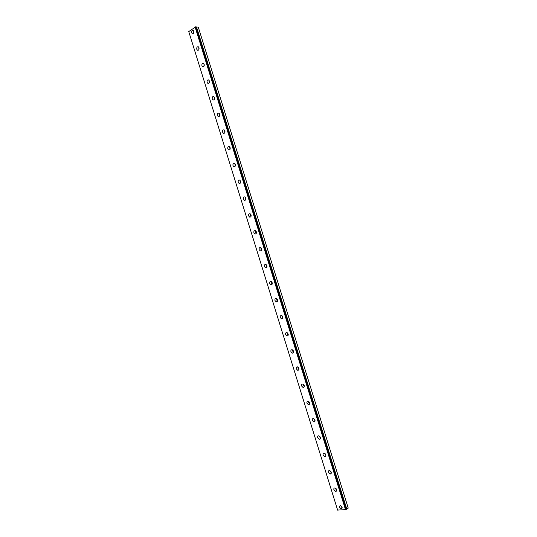 <?xml version="1.0" encoding="UTF-8"?>
<svg xmlns="http://www.w3.org/2000/svg" width="537" height="537" viewBox="0 0 537 537"><rect width="100%" height="100%" fill="white"/><g stroke="black" fill="none" stroke-linecap="round" stroke-linejoin="round"><path stroke-width="0.81" d="M341.928 506.74L341.492 506.069M214.599 98.62L214.572 97.821M219.787 115.274L219.747 114.388M224.99 131.954L224.922 130.994M230.205 148.662L229.259 146.561C228.057 146.42 227.567 147.198 227.795 148.877L228.648 149.957C229.849 150.091 230.333 149.313 230.105 147.635M235.428 165.403L235.307 164.335M240.663 182.164L240.509 181.056M245.906 198.958L245.724 197.824M251.162 215.787L250.954 214.625M256.431 232.642L256.183 231.467M261.707 249.53L261.432 248.342M266.996 266.453L266.681 265.258M272.293 283.402L271.95 282.207M277.602 300.391L277.22 299.196M282.912 317.407L282.509 316.226M288.241 334.457L287.805 333.289M293.571 351.534L293.115 350.392M298.914 368.651L298.438 367.53M304.264 385.801L303.767 384.707M309.627 402.978L309.117 401.924M314.991 420.196L314.474 419.182M320.367 437.44L319.844 436.48M325.751 454.718L325.234 453.812M331.134 472.03L330.638 471.191M336.531 489.368L336.055 488.61M195.73 27.018L196.421 26.957L346.714 509.157L348.244 508.116L198.26 27.085L196.421 26.957M346.09 509.485L346.714 509.157M339.324 507.163L341.149 508.854L342.049 507.062L340.236 505.364L339.324 507.163M340.921 506.062L342.15 507.593M191.669 32.817L192.333 33.737C193.562 33.891 194.065 33.052 193.85 31.213L193.186 30.294C191.957 30.132 191.454 30.978 191.669 32.817M193.763 30.985L193.676 33.18M196.797 49.297L197.488 50.236C198.71 50.391 199.214 49.558 198.999 47.746L198.307 46.8C197.086 46.645 196.582 47.478 196.797 49.297M198.878 47.451L198.824 49.693M201.939 65.809L202.65 66.769C203.872 66.924 204.375 66.105 204.154 64.306L203.442 63.346C202.221 63.191 201.717 64.01 201.939 65.809M204.006 63.943L203.986 66.226M207.087 82.356L207.826 83.342C209.047 83.49 209.544 82.678 209.323 80.906L208.591 79.919C207.369 79.771 206.866 80.584 207.087 82.356M209.141 80.476L209.162 82.799M212.249 98.936L213.014 99.942C214.229 100.09 214.726 99.291 214.505 97.539L213.739 96.532C212.524 96.385 212.028 97.184 212.249 98.936M214.283 97.049L214.35 99.399M217.425 115.549L218.217 116.576C219.425 116.724 219.922 115.932 219.693 114.2L218.908 113.173C217.693 113.025 217.196 113.817 217.425 115.549M219.432 113.656L219.552 116.026M222.607 132.196L223.426 133.25C224.634 133.391 225.124 132.605 224.896 130.9L224.077 129.847C222.868 129.706 222.378 130.491 222.607 132.196M224.594 130.296L224.761 132.693M229.769 146.97L229.984 149.387M232.998 165.591L233.884 166.692C235.078 166.826 235.562 166.061 235.327 164.403L234.447 163.302C233.253 163.167 232.769 163.933 232.998 165.591M234.944 163.684L235.219 166.114M238.213 182.338L239.126 183.466C240.314 183.594 240.798 182.835 240.563 181.204L239.65 180.076C238.455 179.955 237.978 180.707 238.213 182.338M240.133 180.432L240.462 182.875M243.436 199.126L244.389 200.274C245.57 200.395 246.04 199.643 245.805 198.039L244.859 196.884C243.677 196.77 243.201 197.515 243.436 199.126M245.335 197.213L245.248 198.838L245.724 199.663M248.671 215.941L249.658 217.123C250.826 217.23 251.296 216.492 251.061 214.907L250.081 213.733C248.906 213.619 248.436 214.357 248.671 215.941M250.544 214.035L250.47 215.612L250.994 216.485M253.92 232.79L254.941 233.998C256.102 234.098 256.565 233.367 256.324 231.809L255.303 230.608C254.142 230.507 253.679 231.232 253.92 232.79M255.76 230.89L255.706 232.42L256.27 233.34M259.176 249.678L260.237 250.913C261.385 251.001 261.841 250.282 261.6 248.752L260.546 247.517C259.391 247.429 258.935 248.148 259.176 249.678M260.989 247.779L260.948 249.262L261.566 250.229M264.439 266.6L265.54 267.862C266.681 267.943 267.131 267.231 266.889 265.728L265.788 264.466C264.647 264.379 264.197 265.09 264.439 266.6M266.224 264.707L266.204 266.137L266.869 267.151M269.722 283.549L270.863 284.845C271.99 284.912 272.427 284.214 272.185 282.731L271.044 281.442C269.916 281.368 269.473 282.073 269.722 283.549M271.48 281.677L271.474 283.046L272.178 284.107M275.004 300.539L276.193 301.861C277.307 301.922 277.736 301.23 277.495 299.78L276.307 298.458C275.192 298.397 274.763 299.089 275.004 300.539M276.736 298.673L276.75 299.995L277.501 301.096M280.307 317.568L281.542 318.918C282.637 318.965 283.059 318.28 282.811 316.857L281.583 315.508C280.482 315.454 280.059 316.139 280.307 317.568M282.012 315.709L282.032 316.971L282.838 318.119M285.617 334.625L286.899 336.008C287.973 336.041 288.389 335.363 288.141 333.967L286.865 332.591C285.785 332.551 285.369 333.229 285.617 334.625M287.295 332.786L287.335 333.987L288.181 335.169M290.94 351.722L292.269 353.131C293.33 353.158 293.732 352.487 293.484 351.117L292.162 349.708C291.094 349.681 290.685 350.352 290.94 351.722M292.591 349.896L292.645 351.037L293.538 352.259M296.27 368.845L297.646 370.288C298.693 370.302 299.089 369.644 298.834 368.301L297.458 366.865C296.417 366.845 296.021 367.509 296.27 368.845M297.901 367.039L297.961 368.12L298.901 369.382M301.613 386.016L303.043 387.486C304.063 387.486 304.452 386.835 304.197 385.519L302.774 384.049C301.747 384.049 301.358 384.7 301.613 386.016M303.217 384.224L303.291 385.237L304.278 386.539M306.969 403.213L308.453 404.717C309.453 404.71 309.822 404.059 309.574 402.777L308.097 401.273C307.09 401.28 306.714 401.931 306.969 403.213M308.553 401.441L308.634 402.394L309.661 403.723M312.333 420.451L313.87 421.981C314.85 421.961 315.212 421.323 314.957 420.068L313.427 418.531C312.447 418.551 312.078 419.189 312.333 420.451M313.897 418.699L315.051 420.948M317.709 437.722L319.3 439.286C320.253 439.253 320.609 438.622 320.354 437.393L318.763 435.829C317.81 435.863 317.454 436.494 317.709 437.722M319.253 435.99L320.455 438.212M323.099 455.027L324.744 456.625C325.677 456.578 326.013 455.953 325.758 454.758L324.12 453.161C323.187 453.201 322.844 453.825 323.099 455.027M324.623 453.322L325.865 455.504M328.496 472.365L330.201 473.996C331.107 473.936 331.43 473.325 331.181 472.157L329.476 470.526C328.57 470.58 328.241 471.197 328.496 472.365M330.007 470.687L331.282 472.829M333.907 489.744L335.665 491.409C336.545 491.335 336.86 490.731 336.612 489.59L334.853 487.925C333.967 487.999 333.652 488.603 333.907 489.744M335.511 488.697L336.712 490.194M337.652 510.15L188.755 31.589L337.625 510.083L346.117 509.579L195.663 26.877L346.103 509.613M188.755 31.589L195.663 26.877M204.255 65.36L204.255 64.829M209.417 81.98L209.41 81.302M195.072 26.924L345.566 509.888M195.307 26.85L345.815 509.814M346.795 509.123L196.502 26.944M342.076 508.217L341.149 508.854M193.045 33.791L192.333 33.737M198.227 50.277L197.488 50.236M203.422 66.796L202.65 66.769M208.625 83.342L207.826 83.342M213.84 99.929L213.014 99.942M219.069 116.542L218.217 116.576M224.312 133.196L223.426 133.25M229.561 149.877L228.648 149.957M234.823 166.591L233.884 166.692M240.093 183.339L239.126 183.466M245.375 200.12L244.389 200.274M250.665 216.935L249.658 217.123M255.968 233.783L254.941 233.998M261.284 250.665L260.237 250.913M266.6 267.58L265.54 267.862M271.937 284.529L270.863 284.845M277.273 301.519L276.193 301.861M282.623 318.542L281.542 318.918M287.986 335.598L286.899 336.008M293.35 352.695L292.269 353.131M298.726 369.825L297.646 370.288M304.117 386.989L303.043 387.486M309.507 404.193L308.453 404.717M314.91 421.438L313.87 421.981M320.327 438.716L319.3 439.286M325.751 456.034L324.744 456.625M331.181 473.386L330.201 473.996M336.625 490.784L335.665 491.409M346.117 509.586L195.69 26.89"/></g></svg>
